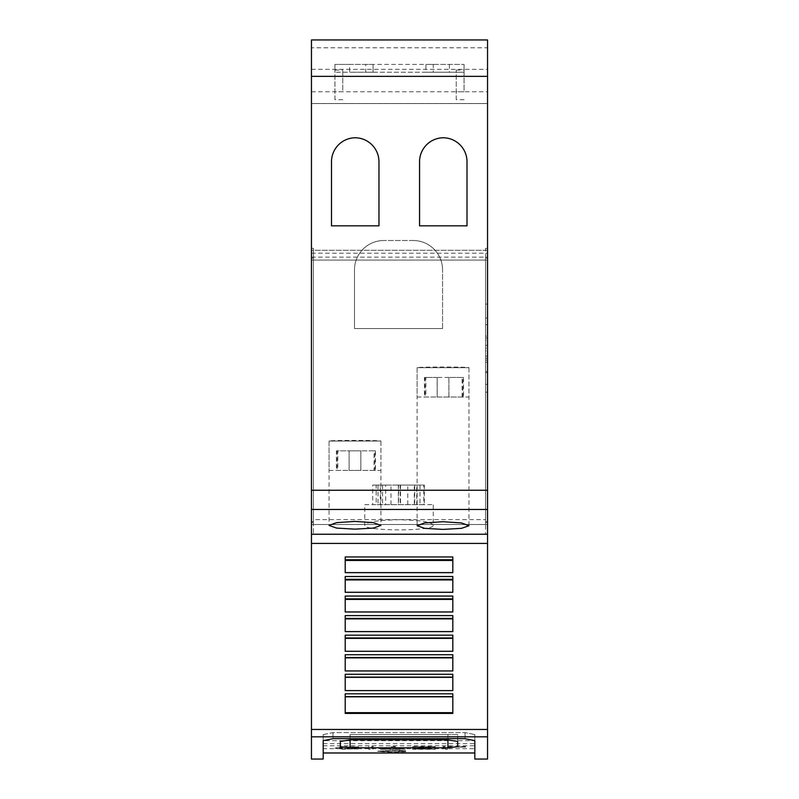 <?xml version="1.0" encoding="UTF-8"?>
<svg xmlns="http://www.w3.org/2000/svg" width="799" height="799" viewBox="0 0 799 799"><rect width="100%" height="100%" fill="white"/><g stroke="black" fill="none" stroke-linecap="round" stroke-linejoin="round"><path stroke-width="0.6" stroke-dasharray="4 3" d="M474.826 759.05L474.826 734.591L474.826 752.988L474.826 734.591L465.048 732.603L474.826 734.591L474.826 740.663L474.826 734.591L474.826 740.663L323.196 740.693L323.196 748.703L474.826 748.703M323.196 748.703L323.196 734.591L332.973 732.603L465.048 732.603L332.973 732.603L323.196 734.591L323.196 759.05M474.826 740.653L465.048 738.666L332.973 738.666L323.196 740.653L323.196 734.601L323.196 740.643M339.275 748.174L343.94 747.255L356.634 747.534L358.701 747.105L357.003 747.015L342.332 746.995L334.871 748.174L342.332 749.023L358.701 748.943L339.275 748.174L343.94 747.455L356.634 747.534M334.871 748.174L342.332 749.222L356.634 748.773M377.717 751.36L405.722 751.809L392.828 752.089L378.896 751.34L392.988 750.451L401.697 750.7L398.561 751.15L405.722 750.85L395.735 750.341L377.717 751.36L388.783 752.139L405.722 751.809M364.773 504.638L433.248 504.638L364.773 504.638L364.773 525.123C362.466 531.425 435.555 531.425 433.248 525.123L433.248 504.638M329.058 441.048L380.913 441.048A25.928 0.669 0 0 0 354.986 440.389A25.928 0.669 0 0 0 329.058 441.048L329.068 470.401L380.913 470.401L380.913 441.048L329.058 441.048L329.058 525.442M329.068 470.401L380.913 470.401M417.108 367.68L468.963 367.68A25.928 0.669 0 0 0 443.036 367.021A25.928 0.669 0 0 0 417.108 367.68L417.108 397.033L468.953 397.033L468.963 367.68L417.108 367.68L417.108 525.722M417.108 397.033L468.953 397.033M336.399 470.401L349.123 470.401L336.399 470.401L336.399 450.836L349.123 450.836L349.133 470.401L375.46 470.401L375.46 450.836L374.801 450.836L374.801 470.401M336.399 450.836L337.817 450.836L337.817 470.401M424.449 397.033L437.163 397.033L424.449 397.033L424.449 377.468L437.173 377.468L437.173 397.033L463.51 397.033L463.51 377.468L462.851 377.468L462.851 397.033M424.449 377.468L425.867 377.468L425.867 397.033M365.752 72.23L373.083 72.23L365.752 72.23L365.752 64.409L373.083 64.409L365.752 64.409M433.248 64.409L425.917 64.409L433.248 64.409L433.248 72.23L425.917 72.23L433.248 72.23M485.592 392.139L485.592 304.089L485.592 392.139L487.55 392.139L487.55 304.089L485.592 304.089M487.55 384.369L485.592 384.369L485.592 317.972L487.55 317.972L487.55 384.369L487.55 317.972L487.55 336.159L487.55 317.972L485.592 317.972L485.592 384.369M487.55 345.308L487.55 381.243L487.55 345.308L485.592 345.308L485.592 337.947L487.55 337.947L485.592 337.947L485.592 340.124L487.55 340.124L485.592 340.124L485.592 324.694L487.55 324.694L485.592 324.694L485.592 336.159L487.55 336.159L485.592 336.159L485.592 317.972L485.592 345.308L487.55 345.308M485.592 381.243L485.592 345.308L485.592 348.114L487.55 348.114L485.592 348.114L485.592 350.921L487.55 350.921L485.592 350.921L485.592 358.282L487.55 358.282L485.592 358.282L485.592 356.104L487.55 356.104L485.592 356.104L485.592 371.535L487.55 371.535L485.592 371.535L485.592 360.069L487.55 360.069L485.592 360.069L485.592 372.654L487.55 372.654L485.592 372.654L485.592 362.217L487.55 362.217L485.592 362.217L485.592 381.243L487.55 381.243M487.55 304.089L487.55 392.139M464.069 99.665L456.239 99.665L456.239 70.092L456.239 91.795L464.069 91.795L464.069 70.092L464.069 91.795M456.239 99.665L456.239 91.795M456.239 70.092L464.069 70.092M373.083 64.409L334.931 64.409L349.602 64.409L349.602 72.23L334.931 72.23L373.083 72.23L373.083 64.409L425.917 64.409L425.917 72.23L373.083 72.23L373.083 64.409M349.602 64.409L464.069 64.409L425.917 64.409L425.917 72.23L464.069 72.23L464.069 64.409L464.069 72.23L349.602 72.23M334.931 64.409L334.931 72.23L334.931 64.409M342.761 99.665L334.931 99.665L334.931 70.092L334.931 91.795L342.761 91.795L342.761 70.092L342.761 91.795M334.931 99.665L334.931 91.795M334.931 70.092L342.761 70.092M311.45 47.78L311.45 39.95L487.55 39.95L487.55 534.281L311.45 533.992L311.45 524.504L313.408 524.504L311.45 524.504L311.45 534.281L311.45 250.287L311.45 524.504L311.45 522.546L313.408 522.546L311.45 522.546L311.45 534.271L311.45 39.95L311.45 103.54L487.55 103.54L487.55 39.95L487.55 103.54L311.45 103.54L311.45 47.78L487.55 47.78M419.555 161.748L419.555 225.827L467.006 225.827L467.006 161.748A23.97 23.97 0 0 0 443.275 137.778A23.97 23.97 0 0 0 419.555 161.748M331.505 161.748L331.505 225.827L378.956 225.827L378.956 161.748A23.97 23.97 0 0 0 355.235 137.778A23.97 23.97 0 0 0 331.505 161.748M354.496 269.852A29.353 29.353 0 0 1 383.85 240.499A29.353 29.353 0 0 0 354.496 269.852L354.496 328.549L354.496 269.852M354.496 328.549L442.546 328.549L354.496 328.549M442.546 328.549L442.546 269.852L442.546 328.549M413.193 240.499L383.85 240.499L413.193 240.499A29.353 29.353 0 0 1 442.546 269.852A29.353 29.353 0 0 0 413.193 240.499M462.851 377.468L448.898 377.468L448.898 397.033L437.173 397.033L437.153 377.468L437.153 397.033M463.51 397.033L448.898 397.033L448.908 377.468L462.092 377.468L462.092 397.033M462.092 377.468L463.51 377.468M448.888 397.033L448.888 377.468L448.918 397.033M448.918 377.468L437.183 377.468L437.183 397.033M437.183 377.468L425.867 377.468M425.108 377.468L425.108 397.033M448.888 377.468L437.153 377.468M375.46 470.401L374.042 470.401L374.042 450.836L360.848 450.836L360.868 470.401L349.133 470.401L349.123 450.836L374.801 450.836M374.042 450.836L375.46 450.836M374.042 470.401L360.848 470.401L360.858 450.836L360.868 470.401L360.838 450.836L349.103 450.836L349.113 470.401L349.103 450.836L337.817 450.836M337.058 450.836L337.058 470.401M424.309 504.638L372.733 504.638L424.309 504.638L424.309 485.073L416.758 485.073L416.758 504.638M407.76 504.638L407.76 485.073L424.309 485.073M407.76 485.073L423.82 485.073L423.82 504.638M414.301 504.638L414.301 485.073L423.82 485.073M420.014 485.073L420.014 504.638M414.301 485.073L398.551 485.073L398.551 504.638M398.551 485.073L380.284 485.073L380.284 504.638M391.001 504.638L391.001 485.073L372.733 485.073L372.733 504.638M372.733 485.073L380.284 485.073M391.001 485.073L376.159 485.073L376.159 504.638M376.159 485.073L385.667 485.073L385.667 504.638M385.667 485.073L400.209 485.073L400.209 504.638M400.209 485.073L416.758 485.073M433.248 525.123C431.3 521.937 419.884 520.139 399.011 519.73C378.137 520.139 366.721 521.937 364.773 525.123M311.45 521.567L313.408 521.567L313.408 248.329L311.45 248.329L311.45 522.546L313.408 522.546L313.408 534.271L313.408 258.107L311.45 258.107L313.408 258.107L313.408 522.546L311.45 522.546L311.45 248.329L313.408 248.329L313.408 250.287L487.55 250.287L487.55 524.504L487.55 250.287L485.592 250.287L487.55 250.287L487.55 248.329L485.592 248.329L485.592 521.567L485.592 248.329L487.55 248.329L487.55 533.992L487.55 524.504L485.592 524.504L487.55 524.504L485.592 524.504L485.592 260.065L487.55 260.065L311.45 260.065L485.592 260.065L485.592 258.107L485.592 522.546L487.55 522.546L485.592 522.546L485.592 534.271L485.592 524.504L487.55 524.504L311.45 524.504L485.592 524.504L313.408 524.504L485.592 524.504L485.592 522.546L487.55 522.546L487.55 534.271L487.55 524.504L311.45 524.504L313.408 524.504L313.408 522.546L313.408 524.504L485.592 524.504L485.592 522.546L487.55 522.546L487.55 250.287L311.45 250.287L313.408 250.287L311.45 250.287L313.408 250.287L313.408 519.61L485.592 519.61M465.607 746.596L443.075 746.596L443.075 749.082L447.48 749.082L447.48 747.095L465.607 747.095L443.075 746.785L443.075 749.272L447.48 749.272L447.48 747.285L465.607 746.785M405.722 751.609L392.828 751.889L378.896 751.14L392.988 750.251L401.697 750.501L398.561 750.95L405.722 750.651L395.735 750.141L377.717 751.16M356.634 748.573L343.94 748.643L339.275 747.974M356.634 747.335L358.701 746.905L345.727 746.685L334.871 747.974M368.729 746.596L368.729 749.082L373.133 749.082L373.133 746.596L368.729 746.596L368.729 749.272L373.133 749.272L373.133 746.785L368.729 746.785M380.544 749.082L405.173 749.082L395.315 748.673L395.315 746.596L390.921 746.596L390.921 748.673L380.544 748.673L380.544 749.272L405.173 749.272L395.315 748.873L395.315 746.785L390.921 746.785L390.921 748.873L380.544 749.272M412.683 746.596L412.683 749.082L435.265 749.082L417.088 748.673L417.088 748.124L429.363 748.124L417.088 747.674L417.088 747.095L435.265 746.596L412.683 746.596L412.683 749.272L435.265 749.272L417.088 748.873L417.088 748.323L429.363 748.323L417.088 747.874L417.088 747.285L435.265 746.785L412.683 746.785M323.196 743.619L474.826 743.619M350.092 734.541L447.929 734.541L350.092 734.541L350.092 739.904L350.092 734.541M457.707 746.715L457.707 734.541L447.929 734.541L457.707 734.541L457.707 741.462M340.314 741.462L340.314 746.715M323.196 745.777L474.826 745.777M452.813 690.616L452.813 674.276L452.813 677.083L452.813 674.276L345.208 674.276L345.208 690.616L452.813 690.616L452.813 677.083L452.813 690.616M452.813 670.96L452.813 654.721L452.813 657.527L452.813 654.721L345.208 654.721L345.208 670.96L452.813 670.96L452.813 657.527L452.813 670.96M452.813 651.305L452.813 635.175L452.813 637.972L452.813 635.175L345.208 635.175L345.208 651.305L452.813 651.305L452.813 637.972L452.813 651.305M452.813 631.639L452.813 615.62L452.813 618.416L452.813 615.62L345.208 615.62L345.208 631.639L452.813 631.639L452.813 618.416L452.813 631.639M452.813 611.984L452.813 596.064L452.813 598.87L452.813 596.064L345.208 596.064L345.208 611.984L452.813 611.984L452.813 598.87L452.813 611.984M452.813 592.329L452.813 576.508L452.813 579.315L452.813 576.508L345.208 576.508L345.208 592.329L452.813 592.329L452.813 579.315L452.813 592.329M452.813 572.663L452.813 556.953L452.813 559.759L452.813 556.953L345.208 556.953L345.208 572.663L452.813 572.663L452.813 559.759L452.813 572.663M452.813 693.832L452.813 713.407L452.813 693.832L345.208 693.832L345.208 713.407L345.208 712.678L452.813 712.678L452.813 693.832M345.208 712.678L345.208 693.832L345.208 713.407L452.813 713.407L452.813 712.678M345.208 677.342L345.208 690.586L345.208 677.083L452.813 677.342M345.208 657.857L345.208 670.92L345.208 657.527L452.813 657.857M345.208 638.371L345.208 651.255L345.208 637.972L452.813 638.371M345.208 618.895L345.208 631.6L345.208 618.416L452.813 618.895M345.208 599.41L345.208 611.934L345.208 598.87L345.208 599.41L452.813 599.41M345.208 579.934L345.208 592.269L345.208 579.315L345.208 579.934L452.813 579.934M345.208 560.449L345.208 572.603L345.208 559.759L345.208 560.449L452.813 560.449M345.208 696.818L452.813 696.818M345.208 690.586L452.813 690.586M345.208 670.92L452.813 670.92M345.208 651.255L452.813 651.255M345.208 631.6L452.813 631.6M345.208 611.934L452.813 611.934M345.208 592.269L452.813 592.269M345.208 572.603L452.813 572.603M311.45 759.05L311.45 533.992L487.55 533.992L311.45 533.992L487.55 533.992L487.55 759.05M311.45 253.223L487.55 253.223M485.592 521.567L487.55 521.567M485.592 258.107L487.55 258.107L485.592 258.107M313.408 521.567L313.408 519.61M311.45 257.128L487.55 257.128M311.45 69.303L487.55 69.303M311.45 91.795L487.55 91.795M311.45 39.95L487.55 39.95L311.45 39.95M311.45 534.281L487.55 534.281M465.048 732.603L465.048 738.666L465.048 732.603M332.973 732.603L332.973 738.666L332.973 732.603M323.196 734.601L323.196 740.663M449.398 64.409L449.398 72.23M400.539 485.073L400.539 504.638M382.541 485.073L382.541 504.638M377.997 485.073L377.997 504.638M398.381 485.073L398.381 504.638M414.711 485.073L414.711 504.638M447.929 734.541L447.929 739.904L447.929 734.541M345.208 696.638L452.813 696.638M345.208 677.083L452.813 677.083M345.208 657.527L452.813 657.527M345.208 637.972L452.813 637.972M345.208 618.416L452.813 618.416M345.208 598.87L452.813 598.87M345.208 579.315L452.813 579.315M345.208 559.759L452.813 559.759M311.45 543.43L487.55 543.43M311.45 729.447L487.55 729.447M311.45 736.818L487.55 736.818M311.45 490.246L487.55 490.246M311.45 509.462L487.55 509.462M380.913 441.048L380.913 525.442M468.963 367.68L468.963 525.722"/><path stroke-width="1.2" d="M487.55 736.818L487.55 759.05L474.826 759.05L474.826 740.663L465.048 738.666L332.973 738.666L323.196 740.653L323.196 759.05L311.45 759.05L311.45 736.818L487.55 736.818L487.55 39.95L311.45 39.95L311.45 76.334L487.55 76.334M350.092 747.784L340.314 746.715L340.314 741.462L350.092 739.904L447.929 739.904L457.707 741.462L457.707 746.715L447.929 747.784L350.092 747.784L350.092 739.904M474.826 752.988L323.196 752.988M354.986 521.417L373.383 522.636L380.913 525.442L373.383 528.089L354.986 529.148L336.599 528.089L329.058 525.442L336.599 522.636L354.986 521.417M443.036 521.717L461.423 522.936L468.963 525.722L461.423 528.349L443.036 529.407L424.649 528.349L417.108 525.722L424.639 522.936L443.036 521.717M419.555 225.827L419.555 161.748A23.97 23.97 0 0 1 443.275 137.778A23.97 23.97 0 0 1 467.006 161.748L467.006 225.827L419.555 225.827M331.505 225.827L331.505 161.748A23.97 23.97 0 0 1 355.235 137.778A23.97 23.97 0 0 1 378.956 161.748L378.956 225.827L331.505 225.827M311.45 76.334L311.45 534.271L487.55 534.271M452.813 556.953L452.813 572.663L345.208 572.663L345.208 556.953L452.813 556.953M452.813 576.508L452.813 592.329L345.208 592.329L345.208 576.508L452.813 576.508M452.813 596.064L452.813 611.984L345.208 611.984L345.208 596.064L452.813 596.064M452.813 615.62L452.813 631.639L345.208 631.639L345.208 615.62L452.813 615.62M452.813 635.175L452.813 651.305L345.208 651.305L345.208 635.175L452.813 635.175M452.813 654.721L452.813 670.96L345.208 670.96L345.208 654.721L452.813 654.721M452.813 674.276L452.813 690.616L345.208 690.616L345.208 674.276L452.813 674.276M452.813 693.832L452.813 713.407L345.208 713.407L345.208 693.832L452.813 693.832M345.208 618.895L452.813 618.895M345.208 631.6L452.813 631.6M345.208 638.371L452.813 638.371M345.208 651.255L452.813 651.255M345.208 657.857L452.813 657.857M345.208 670.92L452.813 670.92M345.208 677.342L452.813 677.342M345.208 690.586L452.813 690.586M345.208 696.818L452.813 696.818M345.208 712.678L452.813 712.678M345.208 560.449L452.813 560.449M345.208 572.603L452.813 572.603M345.208 579.934L452.813 579.934M345.208 592.269L452.813 592.269M345.208 599.41L452.813 599.41M345.208 611.934L452.813 611.934M311.45 534.271L311.45 736.818M311.45 490.246L487.55 490.246M311.45 509.462L487.55 509.462M447.929 739.904L447.929 747.784M345.208 618.416L452.813 618.416M345.208 637.972L452.813 637.972M345.208 657.527L452.813 657.527M345.208 677.083L452.813 677.083M345.208 696.638L452.813 696.638M345.208 559.759L452.813 559.759M345.208 579.315L452.813 579.315M345.208 598.87L452.813 598.87M311.45 543.43L487.55 543.43M311.45 729.447L487.55 729.447"/></g></svg>
